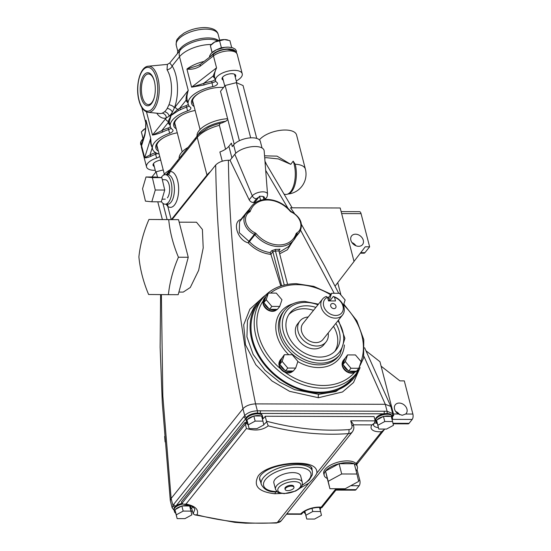 <?xml version="1.0" encoding="UTF-8"?>
<svg xmlns="http://www.w3.org/2000/svg" width="551" height="551" viewBox="0 0 551 551"><rect width="100%" height="100%" fill="white"/><g stroke="black" fill="none" stroke-linecap="round" stroke-linejoin="round"><path stroke-width="0.83" d="M270.162 252.592L271.684 250.691L275.686 249.369A1.185 0.523 -87.9 0 0 275.445 250.98L272.841 251.704L270.913 254.404C262.255 253.357 254.686 249.507 248.191 242.846L249.417 241.662C255.32 247.723 262.235 251.366 270.162 252.592L270.865 254.183M265.183 298.614L264.68 298.883M258.426 301.962L253.715 307.851L247.482 320.475L246.924 336.792L253.15 354.431L265.031 370.306L279.784 382.215L294.633 389.653L318.795 394.337L335.793 391.589L352.151 380.252L353.763 378.234A61.044 47.104 -141.3 0 1 319.8 393.083A61.044 47.104 -141.3 0 1 260.912 359.851A61.044 47.104 -141.3 0 1 258.426 301.962A61.044 47.104 -141.3 0 1 265.265 295.384M319.58 392.229A60.059 46.346 38.7 0 0 352.998 377.621L356.228 373.578A60.059 46.346 -141.3 0 1 322.81 388.186A60.059 46.346 -141.3 0 1 264.873 355.491A60.059 46.346 -141.3 0 1 262.428 298.539L259.197 302.582A60.059 46.346 38.7 0 0 261.642 359.534A60.059 46.346 38.7 0 0 319.58 392.229M265.382 298.022A58.089 44.824 38.7 0 0 264.067 299.668M313.512 310.337A29.54 22.791 38.7 0 0 304.042 308.739A29.54 22.791 38.7 0 0 288.862 314.518M315.861 307.403A29.54 22.791 38.7 0 0 306.39 305.805A29.54 22.791 38.7 0 0 289.957 312.989A29.54 22.791 38.7 0 0 291.155 341A29.54 22.791 38.7 0 0 319.649 357.076A29.54 22.791 38.7 0 0 336.089 349.892A29.54 22.791 38.7 0 0 335.848 323.396M328.176 332.99A16.737 12.914 -141.3 0 1 326.054 341.951A16.737 12.914 -141.3 0 1 316.735 346.021A16.737 12.914 -141.3 0 1 300.591 336.909A16.737 12.914 -141.3 0 1 299.909 321.033A16.737 12.914 -141.3 0 1 308.188 316.997M326.054 341.951L323.747 344.83A16.737 12.914 -141.3 0 1 314.428 348.9A16.737 12.914 -141.3 0 1 298.284 339.788A16.737 12.914 -141.3 0 1 297.602 323.919L299.909 321.033M342.536 315.034L322.976 339.485A12.797 9.877 -141.3 0 1 315.854 342.598A12.797 9.877 -141.3 0 1 303.505 335.635A12.797 9.877 -141.3 0 1 302.988 323.499L322.549 299.041A12.797 9.877 -141.3 0 1 326.302 296.459L327.556 297.292A10.827 8.355 38.7 0 0 324.305 307.768A10.827 8.355 38.7 0 0 335.759 315.461A10.827 8.355 38.7 0 0 343.245 307.83A10.827 8.355 38.7 0 0 334.567 297.32L333.314 296.479A12.797 9.877 -141.3 0 1 342.536 315.034A12.797 9.877 -141.3 0 1 335.414 318.147A12.797 9.877 -141.3 0 1 323.065 311.184A12.797 9.877 -141.3 0 1 322.549 299.041M332.659 303.498A2.955 2.28 -141.3 0 1 335.511 305.109A2.955 2.28 -141.3 0 1 335.628 307.906A2.955 2.28 -141.3 0 1 333.989 308.629A2.955 2.28 -141.3 0 1 331.137 307.017A2.955 2.28 -141.3 0 1 331.02 304.214A2.955 2.28 -141.3 0 1 332.659 303.498M264.384 298.628A8.272 6.385 -141.3 0 1 264.48 298.504A8.272 6.385 -141.3 0 1 265.554 297.506M276.099 310.206A8.272 6.385 -141.3 0 1 272.408 311.336A8.272 6.385 -141.3 0 1 263.116 301.004A8.272 6.385 -141.3 0 1 263.433 300.075M264.363 298.676A8.272 6.385 -141.3 0 1 265.451 297.809M277.187 309.366A8.465 6.536 -141.3 0 1 272.841 311.019A8.465 6.536 -141.3 0 1 264.673 306.411A8.465 6.536 -141.3 0 1 264.328 298.38L265.114 297.402A8.465 6.536 -141.3 0 1 265.837 296.665L268.399 293.077L276.292 293.104L281.96 299.785L279.736 306.439L271.85 306.411L266.181 299.73L268.399 293.077M264.749 297.912A8.465 6.536 -141.3 0 1 265.651 297.209M279.736 306.439L277.394 309.373L276.623 309.366A8.465 6.536 -141.3 0 1 273.62 310.041A8.465 6.536 -141.3 0 1 270.272 309.345L268.943 308.691A8.465 6.536 -141.3 0 1 264.384 303.319L263.833 302.664L264.046 302.017A8.465 6.536 -141.3 0 1 265.114 297.402M292.037 371.835A8.272 6.385 -141.3 0 1 288.345 372.972A8.272 6.385 -141.3 0 1 284.95 372.242A8.272 6.385 -141.3 0 1 280.679 368.901A8.272 6.385 -141.3 0 1 279.371 361.704M355.223 372.042A8.272 6.385 -141.3 0 1 354.555 372.462A8.272 6.385 -141.3 0 1 351.531 373.172A8.272 6.385 -141.3 0 1 344.031 369.315A8.272 6.385 -141.3 0 1 342.564 361.911M356.945 474.018L354.293 463.763A17.129 7.59 165.5 0 0 347.585 462.599A17.129 7.59 165.5 0 0 339.051 463.715A17.129 7.59 165.5 0 0 325.531 471.064A17.129 7.59 165.5 0 0 324.188 475.396A17.129 7.59 165.5 0 0 327.26 478.454L329.911 488.709L345.153 488.758L358.673 481.416L356.945 474.018L341.703 473.97L328.182 481.312L329.911 488.709M356.16 470.981A17.129 7.59 165.5 0 0 357.365 466.821L356.917 465.113A17.129 7.59 165.5 0 0 356.345 463.908A17.129 7.59 165.5 0 0 347.144 460.891A17.129 7.59 165.5 0 0 330.462 465.14A17.129 7.59 165.5 0 0 323.747 473.688L324.188 475.396M186.011 504.02C195.398 506.011 199.063 509.62 197.01 514.848C224.436 521.887 251.166 524.476 277.215 522.63A7.879 6.075 38.7 0 0 281.292 520.723L352.495 431.722A7.879 6.075 -141.3 0 1 348.411 433.63C322.369 435.476 295.632 432.879 268.213 425.847C262.551 430.248 255.292 431.137 246.421 428.506L186.011 504.02L183.717 504.255L181.926 503.442L181.41 501.94L245.05 422.383L245.202 422.975L248.088 424.594M384.281 429.677L381.588 431.702A14.767 6.543 -14.5 0 1 379.57 431.777A14.767 6.543 -14.5 0 1 371.932 424.883L353.26 424.828M312.073 469.996L311.962 468.019L310.537 466.38C310.213 466.16 307.988 464.211 298.077 463.749L298.077 463.749A3.94 1.736 -88.6 0 0 298.966 463.226C311.343 463.618 317.314 466.89 316.894 473.033L348.411 433.63A2.955 1.405 -92.3 0 0 348.811 429.601A4.925 3.802 38.7 0 0 351.896 425.344A2.955 1.309 -14.5 0 1 353.584 426.075L352.971 423.719L350.718 420.785L375.19 420.868L374.088 416.59L265.196 416.246L266.477 421.191C294.627 428.664 322.073 431.467 348.811 429.601M197.01 514.848L194.785 514.868L234.836 522.362L245.684 523.195L276.554 523.023A2.955 1.405 87.7 0 0 277.215 522.63L308.732 483.227L299.875 488.255M281.347 493.434L274.791 493.751C258.371 491.857 252.881 485.865 258.336 475.768C264.535 467.42 284.364 462.792 298.966 463.226M308.732 483.227C312.651 479.714 315.365 476.319 316.894 473.033M376.202 421.164A8.272 3.664 165.5 0 0 376.925 421.777M391.699 415.606L391.678 415.53A8.272 3.664 165.5 0 0 386.988 413.498A8.272 3.664 165.5 0 0 386.954 413.498A8.272 3.664 165.5 0 0 383.785 413.822A8.272 3.664 165.5 0 0 375.665 419.676L375.679 419.752M392.567 421.543L391.238 416.411L390.7 416.411A8.465 3.754 165.5 0 0 387.697 415.964A8.465 3.754 165.5 0 0 383.992 416.391L382.973 416.646A8.465 3.754 165.5 0 0 377.022 419.883L376.602 420.406A8.465 3.754 165.5 0 0 376.133 422.286A8.465 3.754 165.5 0 0 377.366 423.657L378.751 429.05L386.54 429.071L393.448 425.317L392.567 421.543L384.777 421.515L377.869 425.269L378.751 429.05M392.126 419.834A8.465 3.754 165.5 0 0 392.532 418.044L392.085 416.336A8.465 3.754 165.5 0 0 387.257 414.249A8.465 3.754 165.5 0 0 379.012 416.349A8.465 3.754 165.5 0 0 375.692 420.578L376.133 422.286M376.14 421.37A8.465 3.754 165.5 0 0 376.974 421.976M262.076 415.192L262.056 415.117A8.272 3.664 165.5 0 0 259.969 413.422A8.272 3.664 165.5 0 0 257.331 413.078A8.272 3.664 165.5 0 0 257.262 413.078A8.272 3.664 165.5 0 0 246.6 417.272A8.272 3.664 165.5 0 0 246.056 418.347A8.272 3.664 165.5 0 0 246.042 419.256L246.063 419.332M262.944 421.129L261.615 415.998L261.078 415.998A60.059 46.346 38.7 0 0 261.064 415.991A8.465 3.754 165.5 0 0 258.075 415.544A8.465 3.754 165.5 0 0 254.369 415.977L253.35 416.232A8.465 3.754 165.5 0 0 247.399 419.469L246.986 419.986A8.465 3.754 165.5 0 0 246.511 421.873A8.465 3.754 165.5 0 0 247.743 423.244L249.128 428.63L256.918 428.657L263.826 424.904L262.944 421.129L255.154 421.102L248.246 424.855L249.128 428.63M262.503 419.421A8.465 3.754 165.5 0 0 262.91 417.63L262.469 415.922A8.465 3.754 165.5 0 0 257.634 413.835A8.465 3.754 165.5 0 0 249.389 415.936A8.465 3.754 165.5 0 0 246.07 420.165L246.511 421.873M304.097 511.755A8.465 3.754 165.5 0 0 304.152 512.265A8.465 3.754 165.5 0 0 305.378 513.642L306.769 519.028L314.559 519.056L321.46 515.302L320.579 511.521L312.789 511.5L305.881 515.247L306.769 519.028M246.421 428.506L245.374 424.132L181.926 503.442A8.272 3.664 165.5 0 0 175.955 505.97A8.272 3.664 165.5 0 0 174.798 507.037A8.272 3.664 165.5 0 0 174.054 509.241L174.075 509.317M190.963 511.108L189.634 505.976L189.096 505.976A8.465 3.754 165.5 0 0 186.093 505.529A8.465 3.754 165.5 0 0 182.381 505.956L181.369 506.217A8.465 3.754 165.5 0 0 175.418 509.448L174.998 509.971A8.465 3.754 165.5 0 0 174.529 511.851A8.465 3.754 165.5 0 0 175.755 513.222L177.146 518.615L184.936 518.636L191.844 514.882L190.963 511.108L183.173 511.08L176.265 514.834L177.146 518.615M182.794 504.075A8.465 3.754 165.5 0 0 174.088 510.143L174.529 511.851M402.223 415.282L405.667 414.021A6.977 5.386 38.7 0 0 406.197 413.47A6.977 5.386 38.7 0 0 405.915 406.858A6.977 5.386 38.7 0 0 399.186 403.057A6.977 5.386 38.7 0 0 395.301 404.758A6.977 5.386 38.7 0 0 398.366 414.001L402.223 415.282M395.625 411.432A6.977 5.386 -141.3 0 1 399.654 414.683M351.951 242.571A6.977 5.386 -141.3 0 1 355.946 245.76M358.646 246.311A6.977 5.386 38.7 0 0 362.524 244.61A6.977 5.386 38.7 0 0 362.241 237.991A6.977 5.386 38.7 0 0 355.512 234.196A6.977 5.386 38.7 0 0 351.628 235.89A6.977 5.386 38.7 0 0 351.91 242.509A6.977 5.386 38.7 0 0 358.646 246.311M178.903 292.078L183.249 292.092L190.288 287.477L198.656 270.327L203.209 247.916L202.403 229.471L196.5 222.232L179.171 222.177M246.6 417.272A1.97 1.522 39 0 1 244.727 415.585L242.95 408.718C225.882 326.13 216.791 244.899 215.696 165.031C218.616 162.077 222.852 160.486 228.396 160.251C229.443 240.098 238.5 321.309 255.574 403.89C250.051 404.152 245.842 405.763 242.95 408.718L171.134 498.49L170.314 500.659L172.146 507.85L173.765 504.255A1.97 1.522 38.7 0 0 175.955 505.97L246.056 418.347A1.97 1.522 38.7 0 1 243.859 416.632L244.727 415.585C247.606 412.651 251.821 411.067 257.365 410.826L387.084 411.246L392.691 413.608L392.16 416.625M161.374 294.613L162.827 395.969L171.134 498.49L172.911 505.35A1.97 1.515 38.4 0 0 174.798 507.037M172.036 219.608L215.696 165.031M405.667 414.021L412.878 414.049L404.303 380.893L399.923 380.879L381.106 366.174M365.981 350.794L379.956 361.711L393.786 415.206L392.725 415.199M412.878 414.049A3.94 1.798 90.2 0 1 412.196 419.421L392.381 419.359M392.973 423.285L409.069 423.333L412.196 419.421M392.284 417.086L393.786 415.206M409.069 423.333A3.94 1.798 90.2 0 1 408.174 423.857L393.097 423.809M336.351 489.584L356.022 489.646L359.149 485.734L350.773 485.707M358.425 480.355L359.831 480.362L357.034 469.548M359.831 480.362A3.94 1.798 90.2 0 1 359.149 485.734M356.022 489.646A3.94 1.798 90.2 0 1 355.12 490.163L335.938 490.101M337.729 282.663L340.924 295.012M360.733 252.661L364.934 252.675L369.631 246.807L365.251 246.793L354.011 261.401M294.392 213.347L290.508 207.817L340.194 207.975L354.031 261.47L335.084 286.1M341.138 211.612L359.5 211.667A3.94 1.798 90.2 0 1 361.057 213.65L341.648 213.588M369.631 246.807L361.057 213.65M364.934 252.675A3.94 1.798 90.2 0 1 364.039 253.198L360.333 253.185M301.521 224.56L324.408 265.52L338.707 293.304M265.031 161.918L292.14 207.817M392.691 413.608L390.804 406.418L385.287 404.303L363.929 356.325M334.195 293.29L300.681 230.414M288.008 208.319L265.692 170.383M174.998 509.971L175.755 513.222M176.265 514.834L174.936 509.709M181.369 506.217L175.418 509.448M183.173 511.08L181.844 505.956M189.096 505.976L182.381 505.956M190.515 509.399A8.465 3.754 165.5 0 0 190.921 507.616A8.465 3.754 165.5 0 0 189.702 506.245M190.074 507.691A8.465 3.754 165.5 0 0 190.474 506.817M190.921 507.616L190.481 505.901A8.465 3.754 165.5 0 0 190.446 505.79M190.026 507.485A8.272 3.664 165.5 0 0 190.322 506.665M320.138 509.813A8.465 3.754 165.5 0 0 320.544 508.029A8.465 3.754 165.5 0 0 320.345 507.554M320.579 511.521L319.539 507.499M304.827 511.28L305.378 513.642M305.881 515.247L304.855 511.266M312.789 511.5L311.976 508.359M246.986 419.986L247.743 423.244M248.246 424.855L246.924 419.724M253.35 416.232L247.399 419.469M255.154 421.102L253.832 415.971M261.078 415.998L254.369 415.977M262.91 417.63A8.465 3.754 165.5 0 0 261.684 416.267M376.602 420.406L377.366 423.657M377.869 425.269L376.54 420.144M382.973 416.646L377.022 419.883M384.777 421.515L383.448 416.391M390.7 416.411L383.992 416.391M392.532 418.044A8.465 3.754 165.5 0 0 391.306 416.68M259.673 479.742L260.664 482.015M376.856 423.333A11.812 5.234 -14.5 0 1 374.673 422.803M375.19 420.868L374.26 423.306L371.932 424.883M268.213 425.847L266.477 421.191M265.196 416.246A11.812 5.234 -14.5 0 1 262.779 418.898M247.234 422.92A11.812 5.234 -14.5 0 1 245.05 422.383M263.771 424.663L266.622 421.901M245.374 424.132L245.202 422.975M192.733 506.996A11.812 5.234 -14.5 0 1 191.645 508.18L193.146 513.746L194.847 509.399C194.586 509.09 194.138 505.556 183.717 504.255M194.785 514.868L193.146 513.746M337.033 488.73L321.77 507.774C316.164 506.541 304.978 509.289 301.638 514.111L300.729 513.89A14.767 6.543 -14.5 0 1 321.212 507.175L335.965 488.73M321.77 507.774L321.212 507.175M356.345 463.908L356.69 462.826L356.828 464.369L384.247 429.718M381.588 431.702L356.69 462.826C357.234 464.004 357.186 464.032 356.531 462.923M356.828 464.369A0.985 0.882 167.9 0 1 356.834 464.403L356.834 464.403A0.985 0.882 167.9 0 1 356.821 464.796M357.365 466.821A17.129 7.59 165.5 0 0 354.293 463.763L339.051 463.715L325.531 471.064L327.26 478.454M341.703 473.97L339.051 463.715M328.182 481.312L325.531 471.064M260.313 410.736A1.97 0.895 -89.8 0 1 259.969 413.422L383.785 413.822A1.97 0.895 -89.8 0 0 384.13 411.129M386.988 413.498A1.97 0.902 -89.9 0 0 387.084 411.246L385.287 404.303L255.574 403.89L257.365 410.826A1.97 0.895 -89.6 0 1 257.262 413.078M276.623 309.366L270.272 309.345M266.181 299.73L263.833 302.664M264.046 302.017L265.837 296.665M271.85 306.411L269.501 309.345M268.943 308.691L264.384 303.319M334.567 297.32L335.504 300.949L328.492 300.922L327.556 297.292M329.753 300.929L333.314 296.479M334.836 351.297A29.54 22.791 38.7 0 0 333.5 326.33M358.68 370.12A61.044 47.104 -141.3 0 1 353.763 378.234M291.575 242.826A1.185 0.758 -119.2 0 0 291.693 242.984L287.353 249.796L279.674 253.811M296.686 233.011A13.589 10.483 38.7 0 0 300.522 222.556A13.589 10.483 38.7 0 0 291.265 212.052L291.279 211.563C300.908 217.308 303.642 224.229 299.496 232.329A14.767 11.399 -141.3 0 1 296.934 234.512A1.185 0.716 -119.9 0 0 296.686 233.011A2.362 1.825 38.7 0 0 296.039 233.803A1.185 0.723 18.6 0 1 296.686 234.767A1.185 0.723 18.6 0 1 296.61 234.905A27.075 20.897 -141.3 0 1 293.862 239.967A27.075 20.897 -141.3 0 1 254.927 234.774L249.417 241.662A1.185 0.909 -141.3 0 0 248.887 241.262L248.191 242.846C237.612 240.195 231.923 222.039 240.863 219.45A1.185 0.758 -119.2 0 0 241.18 219.725M264.17 197.237L263.075 196.397L259.535 196.225L254.672 202.554L253.494 202.548C251.587 202.403 250.14 201.487 249.176 199.799L252.31 195.874L234.816 154.301A15.752 6.977 -14.5 0 1 251.766 146.711A15.752 6.977 -14.5 0 1 264.177 150.94L267.538 194.131A8.169 3.623 -14.5 0 0 261.105 191.941A8.169 3.623 -14.5 0 0 252.31 195.874A3.94 3.037 -141.3 0 0 256.518 198.766L253.494 202.548M228.396 160.251L230.049 160.258L249.176 199.799M230.049 160.258L234.816 154.301M254.824 203.037L254.672 202.554M260.575 200.254L259.535 196.225M275.686 249.369A27.075 20.897 38.7 0 0 276.526 249.389A27.075 20.897 38.7 0 0 279.991 249.148L278.916 250.877L287.581 284.364M248.577 211.515L248.832 211.198A1.185 0.909 -141.3 0 1 248.708 211.419L245.946 213.774A14.767 11.399 -141.3 0 1 248.501 211.591A1.185 0.716 60.1 0 1 248.632 211.481A1.185 0.716 60.1 0 1 249.693 211.921A13.589 10.483 38.7 0 0 245.856 222.377A13.589 10.483 38.7 0 0 255.113 232.88L254.397 234.375A14.767 11.399 -141.3 0 1 245.946 213.774L239.561 221.757L239.279 232.701L248.887 241.262L254.397 234.375A1.185 0.909 -141.3 0 1 254.927 234.774L256.174 233.672A25.897 19.981 38.7 0 0 296.039 233.803M248.012 210.599L240.863 219.45A1.185 0.792 -162.6 0 0 241.297 219.58M251.573 206.136C255.278 201.7 260.389 199.455 266.911 199.393C276.044 199.717 283.951 203.608 290.639 211.074L290.205 211.253A25.897 19.981 38.7 0 0 267.373 199.992A25.897 19.981 38.7 0 0 250.34 211.129A1.185 0.723 18.6 0 0 248.832 211.198A27.075 20.897 -141.3 0 1 251.573 206.136L243.143 217.28M296.658 234.864L296.934 234.512A1.185 0.909 38.7 0 0 296.7 234.733L296.727 234.685M279.267 252.227L288.559 246.6L293.862 239.967L296.686 234.767M291.52 242.895A1.185 0.792 -162.6 0 0 291.693 242.984L296.197 236.448M280.817 286.024L270.913 254.404M292.76 472.606A13.837 6.13 165.5 0 0 279.295 476.036A13.837 6.13 165.5 0 0 273.875 482.945L275.507 489.267A13.837 6.13 -14.5 0 1 280.934 482.359A13.837 6.13 -14.5 0 1 294.399 478.929A13.837 6.13 -14.5 0 1 302.299 482.339L300.66 476.016A13.837 6.13 165.5 0 0 292.76 472.606M291.369 486.113A4.539 2.011 165.5 0 0 286.947 487.236A4.539 2.011 165.5 0 0 285.17 489.502A4.539 2.011 165.5 0 0 287.76 490.617A4.539 2.011 165.5 0 0 292.182 489.495A4.539 2.011 165.5 0 0 293.959 487.229A4.539 2.011 165.5 0 0 291.369 486.113M293.959 487.229L293.738 486.375A4.539 2.011 165.5 0 0 291.148 485.259A4.539 2.011 165.5 0 0 286.727 486.381A4.539 2.011 165.5 0 0 284.95 488.647L285.17 489.502M356.311 371.209A8.465 6.536 -141.3 0 1 351.972 372.855A8.465 6.536 -141.3 0 1 343.803 368.247A8.465 6.536 -141.3 0 1 343.459 360.216L344.237 359.238A8.465 6.536 -141.3 0 1 344.967 358.501L347.529 354.92L355.423 354.94L361.091 361.621L358.866 368.275L350.973 368.247L345.305 361.566L347.529 354.92M358.866 368.275L356.518 371.209L355.746 371.202A8.465 6.536 -141.3 0 1 352.75 371.877A8.465 6.536 -141.3 0 1 349.403 371.181L348.074 370.527A8.465 6.536 -141.3 0 1 343.514 365.155L342.963 364.5L343.177 363.853A8.465 6.536 -141.3 0 1 344.237 359.238M355.746 371.202L349.403 371.181M343.177 363.853L344.967 358.501M345.305 361.566L342.963 364.5M350.973 368.247L348.631 371.181M348.074 370.527L343.514 365.155M293.125 371.002A8.465 6.536 -141.3 0 1 288.779 372.655A8.465 6.536 -141.3 0 1 280.611 368.047A8.465 6.536 -141.3 0 1 280.266 360.017L281.051 359.038A8.465 6.536 -141.3 0 1 281.775 358.302L284.344 354.713L292.23 354.741L297.898 361.415L295.68 368.068L287.787 368.047L282.119 361.366L284.344 354.713M295.68 368.068L293.332 371.002L292.56 371.002A8.465 6.536 -141.3 0 1 289.564 371.677A8.465 6.536 -141.3 0 1 286.21 370.981L284.888 370.327A8.465 6.536 -141.3 0 1 280.328 364.955L279.77 364.301L279.991 363.653A8.465 6.536 -141.3 0 1 281.051 359.038M292.56 371.002L286.21 370.981M279.991 363.653L281.775 358.302M282.119 361.366L279.77 364.301M287.787 368.047L285.439 370.981M284.888 370.327L280.328 364.955M327.817 298.318A8.465 6.536 -141.3 0 1 328.3 297.602A8.465 6.536 -141.3 0 1 329.023 296.865L331.592 293.284L339.478 293.304L345.146 299.985L343.349 305.364M329.973 300.653L329.367 299.937L331.592 293.284M329.367 299.937L328.575 300.922M328.134 299.53L329.023 296.865M168.709 219.629L148.942 219.463C143.57 231.902 140.223 244.375 138.893 256.897C140.099 269.391 143.343 281.926 148.618 294.496L168.392 294.661C169.701 282.215 173.048 269.735 178.434 257.227C173.172 244.72 169.935 232.191 168.709 219.629L178.524 219.656L188.249 257.262L178.2 294.695L168.392 294.661M178.434 257.227L188.249 257.262M148.942 219.463L178.524 219.656M161.347 201.563A14.767 6.743 -89.8 0 0 165.183 204.207A14.767 6.743 -89.8 0 0 171.092 182.099A14.767 6.743 -89.8 0 0 165.272 174.667A14.767 6.743 -89.8 0 0 161.229 177.594M262.035 147.978L260.32 141.345A14.374 6.371 -14.5 0 0 252.117 137.805A14.374 6.371 -14.5 0 0 233.61 144.906L232.267 146.587L231.386 143.17L228.899 146.277L231.909 157.93M163.33 175.287A24.334 10.779 -14.5 0 1 170.183 169.756M179.096 158.585L179.137 157.689A24.334 10.779 -14.5 0 1 188.049 147.42M196.962 136.255L197.003 135.353A24.334 10.779 -14.5 0 1 227.597 118.699M197.458 135.636L199.014 133.349A25.174 11.151 -14.5 0 1 225.772 121.261L221.977 122.942C220.379 123.121 219.518 123.92 219.394 125.332L225.559 149.183M227.825 119.588L225.772 121.261M179.585 157.972L183.765 152.779M171.333 219.601L206.969 175.06A28.356 12.563 -14.5 0 1 210.31 171.76M219.394 125.332A28.356 12.563 165.5 0 0 197.237 137.433L181.155 157.565A3.148 2.431 -141.3 0 1 181.499 155.609L166.25 174.674M181.155 157.565L177.601 162.008A3.148 2.431 -141.3 0 1 177.945 160.052M195.467 139.679A3.148 2.431 -141.3 0 1 195.812 137.716L181.499 155.609M222.267 161.202L219.883 151.98A15.752 6.977 165.5 0 0 228.899 146.277M167.401 197.837A9.684 4.415 -89.8 0 0 169.494 186.892A9.684 4.415 -89.8 0 0 165.197 179.757M166.774 174.674L169.949 171.581A17.921 8.175 90.2 0 1 178.586 191.762A17.921 8.175 90.2 0 1 167.793 206.405A3.148 2.652 126.9 0 0 167.235 204.214M171.203 219.601L167.793 206.405L166.078 204.207M177.601 162.008L169.949 171.581A3.148 2.796 -98.9 0 1 167.676 174.674M148.164 112.314C143.873 111.481 140.801 107.521 138.955 100.44C135.167 86.576 139.747 66.65 148.309 66.21A23.08 10.531 90.2 0 1 157.882 77.801A23.08 10.531 90.2 0 1 157.662 101.301A23.08 10.531 90.2 0 1 148.164 112.314L159.893 113.513A24.23 11.061 -89.8 0 0 162.221 113.21L164.501 111.812A4.725 3.905 -131.1 0 1 169.129 116.199L166.402 117.866A28.941 13.21 90.2 0 1 156.78 113.196M164.501 111.812A24.23 11.061 -89.8 0 0 167.201 108.444L168.916 104.842A4.725 2.693 -159 0 1 174.391 107.879L188.235 90.412C186.837 94.806 186.569 98.34 187.436 100.998M154.328 81.045A16.551 7.556 90.2 0 1 154.487 81.686A16.551 7.556 90.2 0 1 154.432 96.886A16.551 7.556 90.2 0 1 147.861 105.806A16.551 7.556 90.2 0 1 141.173 97.479A16.551 7.556 90.2 0 1 144.038 74.895A16.551 7.556 90.2 0 1 154.328 81.045M154.549 81.975A15.304 6.984 -89.8 0 0 154.473 81.658A15.304 6.984 -89.8 0 0 148.543 73.958A15.304 6.984 -89.8 0 0 142.392 81.472A15.304 6.984 -89.8 0 0 142.31 96.866A15.304 6.984 -89.8 0 0 148.446 104.573A15.304 6.984 -89.8 0 0 154.5 96.59M215.723 81.169A4.725 2.094 -14.5 0 1 211.88 82.843A24.809 10.992 165.5 0 0 204.166 84.923L191.61 87.175L186.92 69.054L198.016 65.521L200.633 64.095A3.148 1.97 -127.8 0 0 200.192 66.161C195.777 68.779 191.355 69.736 186.92 69.054A24.809 10.992 -14.5 0 1 204.077 61.43M159.129 154.087A4.725 2.094 165.5 0 0 158.922 154.018A24.809 10.992 -14.5 0 1 152.503 148.88A24.809 10.992 -14.5 0 1 169.708 133.246A4.725 2.094 165.5 0 0 172.986 130.27A4.725 2.094 165.5 0 0 172.566 129.671A24.809 10.992 -14.5 0 1 170.369 126.551A24.809 10.992 -14.5 0 1 187.574 110.909A4.725 2.094 165.5 0 0 190.853 107.934A4.725 2.094 165.5 0 0 190.432 107.342A24.809 10.992 -14.5 0 1 188.235 104.215A24.809 10.992 -14.5 0 1 212.851 86.603A4.725 2.094 165.5 0 0 217.542 83.249A4.725 2.094 165.5 0 0 217.032 82.588A13.782 6.109 -14.5 0 1 215.544 80.66A13.782 6.109 -14.5 0 1 220.944 73.786A13.782 6.109 -14.5 0 1 234.361 70.363A13.782 6.109 -14.5 0 1 242.233 73.758A13.782 6.109 -14.5 0 1 236.255 80.942M194.11 106.508A21.379 9.47 -14.5 0 1 199.524 92.919A21.379 9.47 -14.5 0 1 220.744 87.389A21.379 9.47 -14.5 0 1 220.923 87.389A21.379 9.47 -14.5 0 1 223.52 87.519M223.465 87.588A20.16 8.933 165.5 0 0 220.586 87.389M223.251 80.205A7.053 3.127 -14.5 0 1 222.06 78.979A7.053 3.127 -14.5 0 1 224.829 75.459A7.053 3.127 -14.5 0 1 231.689 73.71A7.053 3.127 -14.5 0 1 235.711 75.446A7.053 3.127 -14.5 0 1 235.263 77.099M228.059 49.294A12.156 5.386 165.5 0 0 227.315 49.308A12.156 5.386 165.5 0 0 216.736 52.042A12.156 5.386 165.5 0 0 214.064 53.709A3.148 1.97 -127.8 0 0 213.905 53.819L200.633 64.095M154.252 166.457A7.053 3.127 -14.5 0 1 153.061 165.231A7.053 3.127 -14.5 0 1 160.692 160.114M169.474 123.1A1.185 1.061 -21.2 0 0 168.165 122.625L168.165 121.365A3.148 2.431 -141.3 0 1 165.562 118.754L166.402 117.866A4.725 4.146 -110 0 0 162.221 113.21M171.141 128.211A4.725 2.094 -14.5 0 1 168.737 129.485A24.809 10.992 165.5 0 0 162.6 132.04A1.185 0.461 63.4 0 0 161.719 130.69A25.993 11.516 -14.5 0 1 168.145 128.011A3.547 1.57 165.5 0 0 170.383 126.606M162.6 132.04C158.247 133.741 154.879 134.754 152.496 135.078L161.719 130.69L168.165 122.625A25.993 11.516 -14.5 0 0 169.99 125.091M169.24 122.067L169.57 123.328L169.24 122.067A1.185 0.964 -9.6 0 0 168.165 121.365L171.072 115.483L169.24 122.067M187.857 102.755A25.993 11.516 -14.5 0 1 186.038 100.296A1.185 1.061 158.8 0 1 187.34 100.764M188.249 104.27A3.547 1.57 165.5 0 1 186.011 105.675A25.993 11.516 -14.5 0 0 179.585 108.354A1.185 0.461 -116.6 0 1 180.466 109.711L178.421 110.593A1.185 0.627 -111 0 0 177.78 109.346L179.585 108.354L186.038 100.296C185.887 97.61 186.624 94.317 188.235 90.412L179.516 56.719A12.212 9.422 -141.3 0 1 180.081 50.299L169.736 63.014L172.146 65.934A28.941 13.21 90.2 0 1 174.391 107.879L172.346 112.17A28.941 13.21 90.2 0 1 169.129 116.199L171.072 115.483L177.78 109.346A3.148 2.431 -141.3 0 1 175.177 106.736M187.402 100.895L188.235 104.215M178.421 110.593L171.072 115.483L172.346 112.17A4.725 3.32 -149.5 0 0 167.201 108.444M155.244 170.3A13.782 6.109 -14.5 0 1 146.538 166.919A13.782 6.109 -14.5 0 1 156.67 158.041A4.725 2.094 165.5 0 0 159.7 156.284M152.283 147.558C150.822 145.23 150.285 142.158 150.685 138.329L151.153 143.687L152.503 148.88M157.455 153.515A4.725 2.094 -14.5 0 1 155.699 154.28A13.782 6.109 165.5 0 0 150.926 156.305A1.185 0.53 61.2 0 0 149.975 154.989A14.967 6.633 -14.5 0 1 155.162 152.785A3.547 1.57 165.5 0 0 155.616 152.627M150.926 156.305C147.723 157.593 145.636 158.061 144.665 157.71L149.975 154.989L152.214 147.778M144.796 134.1C146.036 127.639 145.54 126.696 145.815 122.721L145.994 120.214C146.029 126.399 145.622 131.475 144.775 135.436A3.148 2.727 -162.8 0 1 144.796 134.1L141.593 144.41L141.504 147.434L146.538 166.919M158.378 151.174A21.379 9.47 -14.5 0 1 163.792 137.592A21.379 9.47 -14.5 0 1 177.27 132.805M164.081 137.426A20.16 8.933 165.5 0 0 157.772 148.839M181.947 115.09A20.16 8.933 165.5 0 0 174.715 124.774A20.16 8.933 165.5 0 0 175.638 126.503M176.244 128.838A21.379 9.47 -14.5 0 1 181.658 115.255A21.379 9.47 -14.5 0 1 195.137 110.469M199.813 92.761A20.16 8.933 165.5 0 0 193.511 104.173M204.166 84.923L203.567 83.456L191.61 87.175L216.55 67.849C214.876 71.506 214.208 74.488 214.539 76.782A1.185 1.061 -11.9 0 0 213.127 76.045L216.55 67.849L213.457 55.885A3.148 1.97 -127.8 0 1 213.905 53.819L216.736 52.042M168.916 104.842A24.23 11.061 -89.8 0 0 170.094 77.264A24.23 11.061 -89.8 0 0 167.036 69.722A4.725 3.402 148.1 0 0 172.146 65.934L179.516 56.719A24.809 10.992 165.5 0 1 211.453 44.466A24.809 10.992 165.5 0 1 211.467 44.466M167.036 69.722L167.373 64.398L169.736 63.014M176.251 45.32C175.969 38.405 177.759 39.362 179.357 36.683L183.889 33.198C190.226 29.561 197.127 27.681 204.586 27.55C212.631 27.791 217.163 30.098 218.196 34.472A21.661 9.594 165.5 0 0 205.833 29.134A21.661 9.594 165.5 0 0 184.743 34.513A21.661 9.594 165.5 0 0 176.251 45.32L177.787 51.264L180.225 48.64A21.661 9.594 -14.5 0 1 208.113 37.943A21.661 9.594 -14.5 0 1 218.465 40.485M234.203 144.238L220.51 91.287L225.132 85.501L236.407 82.643L243.067 85.557L256.732 138.411M236.407 82.643L250.684 137.84M225.132 85.501L239.41 140.719M151.931 177.009L156.126 171.76L163.234 169.956M156.126 171.76L157.538 177.222M157.779 201.797L162.359 219.525M143.136 138.721L141.366 131.868L143.033 138.811M142.578 130.615L143.102 130.112A10.076 4.463 -14.5 0 1 145.581 128.349L141.366 131.868M231.668 47.476L229.905 40.657L224.45 39.562A10.076 4.463 -14.5 0 1 227.398 39.906A10.076 4.463 -14.5 0 1 227.646 39.975M224.45 39.562L214.683 42.041A10.076 4.463 -14.5 0 1 224.45 39.562M212.142 52.469L210.372 45.609L212.039 52.559M221.495 48.116L221.385 47.71L225.428 47.276M217.452 49.328L221.385 47.71L219.553 40.622M211.584 44.362L212.107 43.86A10.076 4.463 -14.5 0 1 214.683 42.041L210.372 45.609M284.158 194.159L285.129 194.358A20.304 9.271 -89.8 0 0 288.173 193.862A20.304 9.271 -89.8 0 0 290.591 191.762A20.304 9.271 -89.8 0 0 293.187 161.14L295.191 164.226A19.953 9.105 90.2 0 1 291.741 191.452A19.953 9.105 90.2 0 1 287.794 194.048M264.556 155.823L277.022 156.14L290.77 164.343L293.187 161.14M290.77 164.343L278.283 158.908L266.099 157.655L264.721 157.923M266.216 163.826A15.621 7.129 -89.8 0 0 264.99 161.36M259.425 139.858A20.001 8.864 -14.5 0 1 280.19 130.353A20.001 8.864 -14.5 0 1 296.555 134.947L305.392 169.129A20.001 8.864 -14.5 0 0 295.191 164.226M145.45 201.143L151.814 201.783L155.279 190.019L152.379 177.622L146.015 176.988L142.551 188.752L145.45 201.143M146.015 176.988L155.478 177.016L161.842 177.656L152.379 177.622M155.279 190.019L164.742 190.047L161.842 177.656M151.814 201.783L161.278 201.811L164.742 190.047M278.916 250.877A28.259 21.806 -141.3 0 1 276.326 251.001A28.259 21.806 -141.3 0 1 275.445 250.98L284.254 285.046M330.455 294.695A58.089 44.824 38.7 0 0 297.072 284.66A58.089 44.824 38.7 0 0 270.527 293.084M284.95 372.242A58.089 44.824 38.7 0 0 323.155 385.493A58.089 44.824 38.7 0 0 354.555 372.462M263.116 301.004A58.089 44.824 38.7 0 0 280.679 368.901M318.85 364.865A35.443 27.35 38.7 0 0 338.576 356.242L339.919 354.562A35.443 27.35 -141.3 0 1 320.193 363.185A35.443 27.35 -141.3 0 1 286.003 343.886A35.443 27.35 -141.3 0 1 284.564 310.275L283.214 311.956A35.443 27.35 38.7 0 0 284.66 345.567A35.443 27.35 38.7 0 0 318.85 364.865M344.389 344.96A37.413 28.872 -141.3 0 1 318.512 367.551A37.413 28.872 -141.3 0 1 297.843 361.587M317.941 304.806A33.473 25.835 38.7 0 0 305.509 302.389A33.473 25.835 38.7 0 0 283.235 331.344A33.473 25.835 38.7 0 0 320.537 360.499A33.473 25.835 38.7 0 0 337.928 320.799M360.12 367.607L353.522 382.539L342.515 391.968L318.437 397.732L289.55 391.313L271.987 380.975L255.857 364.817L245.464 344.699L243.7 324.815L249.899 309.145L260.83 299.248M318.795 394.337A2.362 1.081 -89.8 0 0 318.437 397.732M275.576 491.829A3.94 1.749 91.4 0 1 274.791 493.751M393.476 413.987L398.366 414.001M190.928 510.984L192.375 510.984M173.765 504.255L243.859 416.632M374.26 423.306L373.337 424.835A11.812 5.234 165.5 0 0 378.392 427.659M351.896 425.344L350.718 420.785M286.795 513.842L300.729 513.89M288.779 354.727A37.413 28.872 -141.3 0 1 292.946 303.808M361.008 361.525A58.089 44.824 38.7 0 0 343.528 304.848M264.494 198.016A4.284 1.894 165.5 0 0 264.342 197.43M258.929 197.237A4.284 1.894 165.5 0 0 256.518 198.766M264.687 198.753A3.94 3.037 38.7 0 0 266.326 197.837C266.946 197.43 267.345 196.197 267.538 194.131M263.901 199.572L263.075 196.397M279.991 249.148L278.875 250.54M271.684 250.691A1.185 0.909 -141.3 0 1 272.841 251.704L281.651 285.755M249.693 211.921A2.362 1.825 38.7 0 0 250.34 211.129M256.174 233.672A2.362 1.825 38.7 0 0 255.113 232.88M290.205 211.253A2.362 1.825 38.7 0 0 291.265 212.052M294.055 481.615A11.867 5.255 165.5 0 0 278.785 487.477A11.867 5.255 165.5 0 0 284.626 493.407A11.867 5.255 165.5 0 0 299.902 487.545A11.867 5.255 165.5 0 0 294.055 481.615M277.318 491.864L277.119 491.864C269.487 492.429 264.204 489.935 261.277 484.377A26.386 11.688 -14.5 0 1 271.622 471.208A26.386 11.688 -14.5 0 1 297.306 464.665A26.386 11.688 -14.5 0 1 312.369 471.16L311.287 466.979M302.134 485.094A24.416 10.82 165.5 0 0 296.968 467.351A24.416 10.82 165.5 0 0 265.672 479.246A24.416 10.82 165.5 0 0 276.988 491.602M165.183 204.207L167.635 204.214A14.767 6.743 -89.8 0 0 173.551 182.105A14.767 6.743 -89.8 0 0 167.724 174.674L165.272 174.667M233.61 144.906L235.773 153.261M206.969 175.06L197.237 137.433A3.148 2.431 -141.3 0 1 197.582 135.477L195.812 137.716M221.977 122.942A26.71 11.833 165.5 0 0 208.381 127.481L198.649 134.258L197.582 135.477M198.911 133.983A3.148 2.431 38.7 0 0 199.014 133.349M217.521 40.795A22.309 9.884 165.5 0 0 208.795 39.286A22.309 9.884 165.5 0 0 180.081 50.299A3.148 2.431 38.7 0 0 180.225 48.64M156.45 78.387A21.902 9.994 -89.8 0 0 142.833 70.252A21.902 9.994 -89.8 0 0 139.052 100.137A21.902 9.994 -89.8 0 0 152.668 108.271A21.902 9.994 -89.8 0 0 156.45 78.387M227.315 49.308L234.402 50.747C234.974 50.651 235.904 51.828 237.192 54.273A13.782 6.109 165.5 0 0 229.326 50.878A13.782 6.109 165.5 0 0 213.457 55.885L200.192 66.161M214.959 78.414A3.547 1.57 165.5 0 0 214.78 78.263A14.967 6.633 -14.5 0 1 213.127 76.045L203.567 83.456A25.993 11.516 -14.5 0 1 211.646 81.279A3.547 1.57 165.5 0 0 215.152 79.158M211.646 81.279L212.851 86.603M141.841 107.665L141.793 107.466A24.809 10.992 165.5 0 0 141.841 107.665L145.808 123.004M169.708 133.246L168.145 128.011M146.504 111.901L152.496 135.078L165.562 118.754M186.011 105.675L186.603 107.156A24.809 10.992 165.5 0 0 180.466 109.711M189.007 105.875A4.725 2.094 -14.5 0 1 186.603 107.156L187.574 110.909M155.162 152.785L156.67 158.041M144.775 135.436L141.573 145.746L144.665 157.71L150.685 138.329L145.994 120.214A24.809 10.992 -14.5 0 0 145.808 122.976M141.504 147.434A13.782 6.109 165.5 0 1 141.573 145.746A3.148 2.727 -162.8 0 1 141.593 144.41M214.539 76.782A13.782 6.109 165.5 0 0 214.566 76.906L215.544 80.66M141.593 144.424A13.245 5.868 -14.5 0 1 143.418 138.528M141.641 144.266A12.921 5.724 -14.5 0 1 142.289 142.172M209.952 56.877A13.245 5.868 -14.5 0 1 228.073 47.138M211.398 55.761A12.921 5.724 -14.5 0 1 228.362 48.922A12.921 5.724 -14.5 0 1 235.539 51.58M330.917 294.124L313.843 286.382L296.3 283.669C281.871 283.799 270.582 288.758 262.428 298.539M318.444 304.173L304.731 301.397C296.169 301.466 289.447 304.428 284.564 310.275M304.152 512.265L304.028 511.803M165.093 441.909L164.659 436.433M170.314 500.659L162.297 403.029L160.127 347.199L160.616 294.606M390.804 406.418L364.604 347.764M344.251 304.538L343.879 303.787M320.544 508.029L320.427 507.567M190.99 511.245L192.444 511.245M174.13 510.309L172.146 507.85M259.679 479.756C259.9 478.929 257.778 476.401 265.623 471.036C274.474 465.416 290.191 463.398 298.077 463.749M352.495 431.722C353.825 429.539 354.183 427.659 353.584 426.075M276.554 523.023L281.292 520.723M301.328 514.283L286.479 514.235M356.848 464.162L356.924 465.134M265.148 298.732L264.556 299.028M338.431 320.165L344.898 338.307L339.919 354.562M343.776 304.083L356.869 320.861L363.784 339.636L363.591 358.012L356.228 373.578M265.024 199.462L266.326 197.837M264.204 196.907L264.873 199.476M291.279 211.563L290.639 211.074M295.763 236.992L299.496 232.329M275.507 489.267C278.696 494.708 280.342 492.752 284.178 493.662L295.46 491.099C302.506 487.125 302.354 485.631 302.299 482.339M261.277 484.377L259.617 477.958M301.976 485.486L309.29 479.997L312.327 474.838L312.369 471.16M328.3 297.602L327.797 298.229M162.917 203.34L167.118 219.567M192.554 100.475L200.061 129.499M174.688 122.811L182.188 151.835M156.821 145.147L164.322 174.164M218.196 34.472L219.67 40.161M237.192 54.273L242.233 73.758M170.369 126.551L169.536 123.224M145.815 122.728L145.87 123.245M171.712 113.182L171.809 113.547M236.627 80.749L236.4 81.486M148.309 66.21L167.373 64.398M177.456 53.364L177.787 51.257M222.508 77.326L224.746 85.977M234.519 74.22L236.737 82.788M153.509 163.578L155.747 172.236M143.439 138.466L140.663 142.089L140.581 144.245L141.345 145.698M236.482 52.682L236.448 51.009L235.353 49.218L232.412 47.661L228.148 47.124L224.801 47.352L216.206 49.893L211.412 53.151L209.669 55.837L209.47 57.249M227.398 39.906L228.018 40.071M287.774 194.055A20.001 20.001 0 0 0 305.392 169.129M165.266 199.118L162.042 199.214M165.328 179.757L162.304 179.647"/></g></svg>
